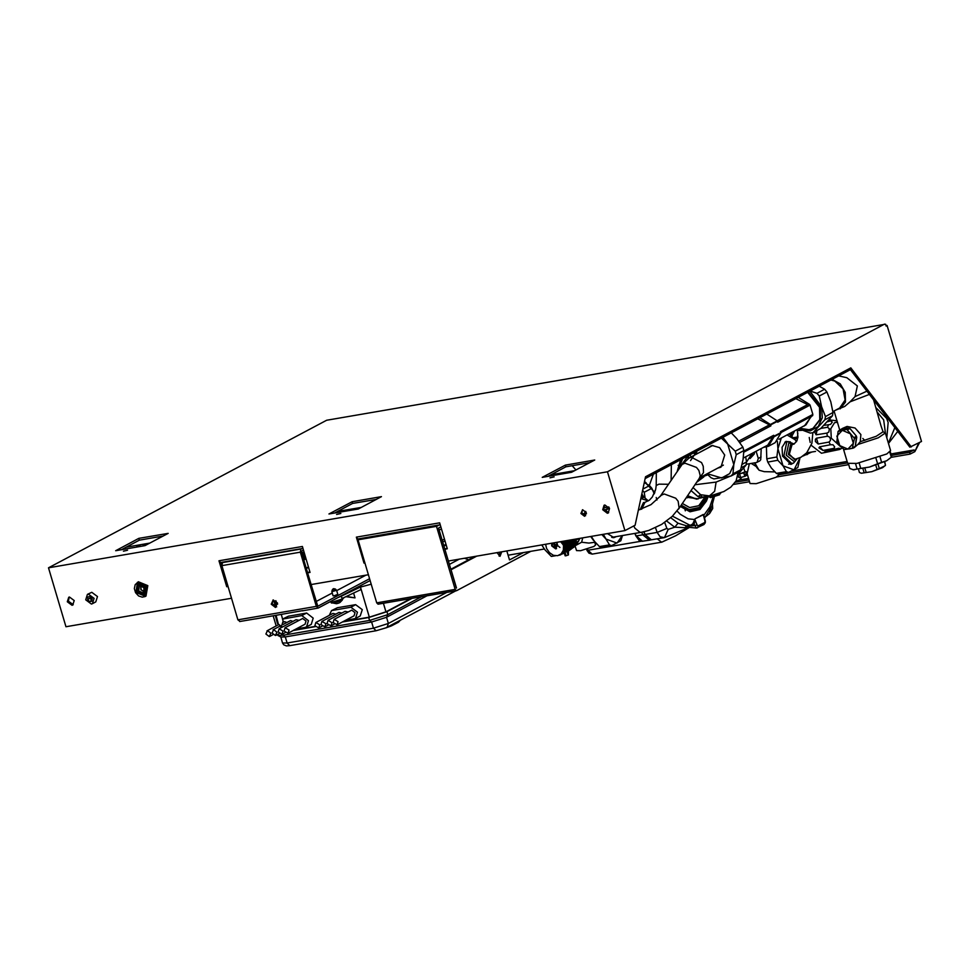 <?xml version="1.0" encoding="UTF-8"?>
<svg xmlns="http://www.w3.org/2000/svg" width="970" height="970" viewBox="0 0 970 970"><rect width="100%" height="100%" fill="white"/><g stroke="black" fill="none" stroke-linecap="round" stroke-linejoin="round"><path stroke-width="1.45" d="M582.994 514.73L585.516 511.881M584.086 514.973L585.747 511.384M891.381 455.439L909.642 452.299L910.163 454.069L914.589 451.717L914.067 449.959L890.933 453.936M847.113 461.465L791.896 470.959M748.573 478.404L739.043 480.041M919.56 442.526L914.795 451.608L918.675 442.999M829.289 419.598L832.272 420.41M905.58 441.629L903.652 439.119M888.484 443.46L897.747 431.395M811.757 452.044L802.99 456.033M231.527 598.272L65.948 626.729L48.5 567.826L326.647 420.301L884.64 324.38M909.642 452.299L914.067 449.959M885.998 325.641L887.126 325.447L921.5 441.495L909.811 447.17L850.484 369.643M163.033 536.083L139.316 540.157L121.347 549.687M376.299 499.417L352.595 503.491L334.626 513.021M589.578 462.751L565.862 466.825L547.892 476.355M140.771 544.631L135.994 547.165M735.333 482.26L749.022 479.907M778.643 474.815L847.562 462.969M48.5 567.826L607.426 471.735L884.567 324.15M549.929 477.846L554.064 476.852L549.929 477.846M336.651 514.5L340.785 513.518L336.651 514.5M123.384 551.166L127.506 550.172L123.384 551.166M594.755 460.01L571.609 472.281L542.194 477.337L565.34 465.066L594.755 460.01M381.489 496.664L358.33 508.947L328.915 514.003L352.061 501.72L381.489 496.664M168.21 533.33L145.063 545.613L115.636 550.669L138.795 538.386L168.21 533.33M645.159 478.537L850.775 369.485L850.799 367.885L911.291 446.915M850.799 367.885L645.547 476.743L635.095 525.231L624.874 530.651L448.37 560.987L444.878 549.214L447.34 548.79L439.652 522.866L356.305 537.198L358.257 539.769M368.43 574.737L311.091 584.595L307.599 572.809L310.06 572.385L302.373 546.462L219.026 560.793L220.723 562.539L227.926 586.135M307.502 572.458L309.951 572.045M444.781 548.862L447.231 548.438M582.521 509.759L581.903 512.912L585.65 515.664M604.625 505.043L603.716 509.153L608.651 512.633M69.234 597.083L68.324 601.194L73.259 604.662M142.372 546.074L147.137 543.539M71.962 605.268L72.774 604.989L74.169 600.551L69.513 597.023L68.7 597.302L67.306 601.739L71.962 605.268M607.353 513.227L608.166 512.96L609.56 508.522L604.904 504.982L604.092 505.261L602.697 509.699L607.353 513.227M586.268 512.524L584.534 516.222L580.884 513.445L582.618 509.747L586.268 512.524M364.853 562.661L363.98 563.121L364.938 562.952M356.305 537.198L363.98 563.121M228.035 586.486L226.701 586.717L227.732 586.171M226.701 586.717L219.026 560.793M885.574 324.222L886.107 325.993L887.126 325.447M624.874 530.651L607.426 471.735M92.356 603.74L95.763 601.933L97.461 596.55L91.81 592.258L87.409 594.404L88.403 594.064L94.054 598.357L92.356 603.74L91.374 604.08L85.724 599.787L87.409 594.404M145.949 596.065L147.816 585.674L138.37 581.782M565.862 466.825L565.34 465.066M352.595 503.491L352.061 501.72M139.316 540.157L138.795 538.386M733.72 484.394L749.543 481.678M776.618 477.022L848.714 464.63M891.103 457.343L910.163 454.069M888.411 443.217L894.837 427.6M862.863 438.476L864.791 440.416M874.976 401.641L874.103 401.471M843.524 449.316L847.671 463.333L856.874 463.466L886.786 453.936L890.605 450.613L885.367 432.935L883.076 431.795L881.051 425.83L873.63 399.882M854.473 447.425L857.807 444.515L878.262 437.834L885.367 432.935M857.807 444.515L860.232 441.702L876.249 436.318L883.076 431.795M854.473 438.501L846.761 429.383L838.092 431.407L836.843 441.532L839.717 445.594L844.264 449.631L852.339 448.237L853.309 443.266L850.508 433.832L842.324 430.292L836.928 436.173L839.717 445.594L847.913 449.146L853.309 443.266L854.473 438.501L856.801 437.264L855.249 446.37L853.079 448.164L848.968 448.952M860.232 441.702L860.863 434.524L855.116 427.976L847.077 426.4L842.59 428.376L844.7 427.661L849.975 428.534L856.51 436.245L855.249 446.37L852.921 447.606M835.922 410.031L844.761 406.406L850.12 401.81L869.423 394.378M840.105 408.867L845.428 402.113L845.282 392.389L840.299 383.926L832.187 379.343M830.878 380.034L834.843 381.052L843.027 388.849L845.076 400.016L839.668 408.043L832.903 411.632M850.12 401.81L855.019 396.621L857.407 385.963L846.81 377.706L838.723 375.875M847.635 429.771L849.975 428.534L856.51 436.245L854.17 437.482M838.674 430.777L842.59 428.376M841.002 429.54L849.089 428.146L846.761 429.383M855.019 396.621L866.962 391.177M798.625 428.764L810.265 433.081L813.102 432.596L824.876 419.78L832.49 415.73L820.729 428.546L813.102 432.596M819.201 386.23L824.658 389.273L826.949 391.989L830.781 401.835L833.036 412.529L832.49 415.73M833.036 412.529L825.421 416.566L824.876 419.78M826.949 391.989L819.335 396.027L821.59 406.721L822.366 417.73L818.207 426.594L810.217 430.959L798.698 428.716M825.421 416.566L821.59 406.721L809.865 391.177M813.284 428.194L820.426 419.379L820.244 406.951L808.337 391.989M824.658 389.273L817.031 393.311L819.335 396.027M817.031 393.311L810.168 391.019M852.339 448.237L854.679 447M852.86 469.674L869.459 467.103L886.75 460.75L890.824 457.634L886.75 460.75L881.621 462.29L880.032 456.931M890.23 451.571L891.636 456.324L890.824 457.634M891.272 457.173L889.745 452.044M876.007 458.41L877.595 463.769L881.621 462.29M877.595 463.769L869.459 467.103L860.729 468.401L859.141 463.042M855.504 463.696L857.08 469.031L860.729 468.401M857.08 469.031L853.77 469.795L849.865 468.534L848.507 463.927M884.494 461.853L885.525 465.321L882.603 467.649L871.812 471.626L861.433 473.227M875.801 465.188L877.062 469.444L871.812 471.626L861.372 473.214L859.468 472.475L858.583 469.48M864.124 472.79L862.924 468.692M884.798 461.708L885.525 465.321M885.161 465.697L879.281 468.631L878.032 464.424M877.062 469.444L879.281 468.631M864.913 468.255L866.149 472.438M304.519 553.87L304.313 553.155L304.568 553.858M304.859 554.864L304.604 553.991L304.859 554.864M302.737 553.931L302.846 552.851M303.355 557.653L303.343 556.622L303.355 557.653L304.18 557.216M303.477 556.428L303.404 555.41M304.992 556.78L304.968 555.761L305.368 556.586M304.265 553.009L304.059 552.294L304.313 552.997M302.773 552.463L302.216 552.961M303.452 556.804L303.404 557.41M303.78 556.149L303.307 555.446L303.78 556.149M302.567 554.137L303.307 554.246M303.452 554.767L302.967 555.531M303.44 555.604L303.428 556.246M640.2 509.65L643.474 502.545L644.953 502.29L641.655 509.189M794.163 443.957L788.089 441.58L784.851 442.15M788.646 464.181L793.593 463.054L797.037 458.834M786.039 441.411L787.385 441.702M791.18 463.757L790.356 464.303M793.509 463.102L791.011 464.424L782.535 456.203L782.087 447.291L785.688 441.58L790.247 441.774M787.022 434.912L795.024 439.701L789.071 433.82M776.412 473.408L771.223 467.879L767.719 462.047L777.794 460.326L782.984 465.855L786.488 471.675L776.412 473.408L778.546 474.184L788.61 472.451L797.825 467.564L800.044 457.707L794.066 469.856L782.984 465.855L777.928 448.77L781.299 437.943M777.382 441.047L777.928 448.77L776.812 457.04L766.749 458.774L766.458 447.037M777.794 460.326L776.812 457.04M767.719 462.047L766.749 458.774M796.455 441.726L795.024 439.701M788.61 472.451L786.488 471.675M640.709 499.162L641.425 498.701L648.348 500.896L643.91 497.186L640.734 499.053M641.037 497.683L643.91 497.186M599.436 546.643L609.512 544.91L611.633 545.686L601.57 547.419L599.436 546.643L594.246 541.114L591.3 536.422M601.933 534.591L606.007 539.09L609.512 544.91M609.221 507.637L604.201 510.305M603.51 507.868L608.82 506.958M611.633 545.686L620.848 540.799L622.546 535.561M622.291 535.61L617.09 543.091L606.007 539.09L603.279 534.361M604.577 510.875L609.451 508.171M616.168 536.665L614.034 537.659L607.438 533.645M614.204 536.992L613.028 537.707M611.67 537.416L641.388 532.324L639.982 532.324L634.889 528.116L633.822 525.91M723.353 465.115L699.697 477.713M712.041 445.812L712.901 445.412M710.949 445.8L709.591 447.109M720.079 466.897L720.771 466.8M696.618 451.244L696.314 454.154M696.715 451.195L696.727 453.936M731.283 432.862L736.751 438.586L742.874 447.17L735.26 451.208L721.353 438.125M707.215 473.712L721.704 477.907L729.682 473.542L733.841 464.666L727.561 443.46L722.953 437.276M718.043 467.976L720.952 467.14L724.736 455.1L719.655 447.655L712.101 445.509L707.554 448.201M706.912 473.881L710.974 477.676L713.932 478.962L731.04 476.015L732.993 473.881L733.841 464.666L736.266 454.627L735.26 451.208M736.266 454.627L743.893 450.589L742.874 447.17M743.893 450.589L743.032 459.792L740.607 469.844L732.993 473.881M731.04 476.015L738.655 471.978L740.607 469.844M568.481 551.118L572.106 548.414M570.142 549.457L568.481 551.045M560.49 554.573L564.346 553.191M560.599 554.852L559.569 555.022M555.786 555.677L551.372 556.44L544.728 549.626L541.781 544.934M603.534 507.213L605.62 507.504M591.082 536.458L594.986 542.048M594.755 542.23L595.568 544.995L593.87 546.474L580.581 550.705L576.495 550.645L575.016 545.661M560.672 541.684L563.534 545.213M590.682 536.531L593.349 540.241M595.095 542.169L588.96 543.042L581.6 542.254L582.691 537.901M579.939 538.374L576.277 545.164L581.6 542.254M576.277 545.164L574.883 545.698M545.625 544.279L546.595 548.474L549.444 552.658L553.409 555.264L557.641 555.713L561.206 553.918L563.327 550.269L563.546 545.564L562.054 541.454M560.126 554.767L565.934 551.688L560.26 554.525M563.485 548.984L569.269 545.916L563.485 548.984M551.797 543.212L551.651 545.916L555.64 548.935L557.532 544.897L556.974 543.018L556.804 544.534L555.179 544.813L554.222 542.8M563.146 544.218L568.929 541.151L569.184 542.218L563.388 545.285M568.929 541.151L562.988 543.685M566.153 540.739L562.6 542.63M562.382 542.121L564.394 541.054M566.88 550.911L561.29 553.664M567.608 549.99L567.074 550.596M567.705 549.905L562.151 552.609M562.709 551.772L568.493 548.693L562.782 551.712M568.384 548.753L567.935 549.529M568.493 548.693L562.818 551.36M563.194 550.439L568.941 547.383L563.243 550.402M563.291 549.978L569.075 546.91L568.602 548.292M563.546 548.474L569.329 545.407L569.075 546.91M569.329 545.407L569.378 544.364L563.594 547.432M569.378 544.364L563.582 546.898M569.366 543.83L569.269 542.763L563.473 545.831M556.501 548.608L551.991 545.734L552.075 543.164M556.756 543.054L556.804 544.534M554.331 544.522L555.179 546.11M553.931 542.848L554.258 546.122L557.253 544.703L556.149 547.941M559.945 547.48L558.053 545.916M555.276 545.164L556.938 545.007L555.422 548.232L552.233 545.807L552.803 543.042M566.019 551.578L568.359 550.135L570.469 546.486L570.275 540.035M564.795 552.294L565.825 555.774L568.347 554.998L568.08 550.548M566.65 551.275L568.347 554.998M573.306 547.516L567.28 550.972M572.858 547.844L567.414 550.73M574.422 546.377L573.694 547.298M573.888 546.983L568.432 549.869M575.756 543.782L574.507 546.304M574.749 545.928L569.293 548.814M575.21 545.116L569.923 547.917M575.416 544.679L569.972 547.577M576.131 539.029L575.925 543.588L570.384 546.619M575.889 543.297L570.433 546.183M570.639 545.188L576.083 542.303L570.627 545.201M576.144 541.793L570.687 544.691M576.192 540.751L570.736 543.636M576.18 540.217L570.724 543.115M576.071 539.15L570.627 542.036M574.749 539.271L570.542 541.502M571.378 539.841L570.299 540.423M565.825 555.774L565.11 555.761L564.176 552.609M568.42 550.366L568.42 554.949M576.168 540.096L579.151 538.508M579.223 538.495L578.775 541.054L575.428 544.728M578.775 541.054L576.047 542.497M644.274 482.623L649.524 485.57L642.88 489.086M643.995 497.21L641.837 493.924M645.111 497.598L644.201 492.323L642.613 490.371M644.201 492.323L651.816 488.274L649.524 485.57M651.816 488.274L654.216 493.863M743.299 458.095L767.743 445.133L772.932 436.742M763.426 447.425L768.349 446.285L774.048 436.706L773.708 435.275L773.078 436.621M738.788 441.12L769.452 424.86L770.92 425.854L770.41 424.448L759.922 417.67M804.385 425.988L812.896 414.493L780.523 431.662L780.85 433.093L775.151 442.672L768.349 446.285M812.896 414.493L810.108 405.072L777.734 422.241L777.225 420.834L766.724 414.057M769.452 424.86L757.667 418.858M810.108 405.072L809.356 404.211L807.61 404.623L777.176 420.774M799.607 428.243L809.053 429.698L812.945 428.376L819.771 419.634L819.553 407.303L807.658 392.353M812.714 415.548L811.72 416.13M446.2 544.958L443.969 546.134M449.377 564.394L459.368 559.108M456.337 590.706L378.106 604.189L376.772 602.891L358.1 539.853L360.682 538.483M446.018 544.352L443.787 545.528M456.397 588.087L448.37 560.987M506.849 550.936L509.517 559.92L523.266 552.633M450.989 569.802L476.9 556.089M451.062 569.79L456.47 588.05M444.878 549.214L438.598 528.007L440.829 526.819M439.131 525L436.536 526.37L455.209 589.396L456.555 590.694L530.869 551.324M501.72 551.821L500.059 556.259L497.016 552.633M436.536 526.37L358.1 539.853M474.936 556.428L450.808 569.22M499.016 556.077L499.756 552.16M792.114 432.208L790.926 435.19M810.095 452.323L806.931 454.724M761.159 448.625L760.71 459.768L759.619 460.932L756.345 462.544L746.233 464.278M761.05 457.015L758.237 458.495L756.115 451.305M754.514 462.86L756.176 466.461L751.301 463.405M756.176 466.461L757.922 468.946M754.781 462.811L758.976 470.22L764.202 471.662L774.812 471.905M758.237 458.495L757.049 462.302M754.66 452.081L754.187 454.105L751.386 455.815M750.113 458.555L754.187 454.105M740.765 477.543L741.019 478.416L739.334 479.895L735.854 481.399M778.449 474.16L778.716 475.058L776.17 477.276L756.224 483.63L750.089 483.533L747.13 473.554L749.349 463.745M695.829 454.421L693.404 453.063M678.176 465.418L680.358 465.139M752.32 453.317L751.859 455.342M751.932 453.524L746.56 462.059M741.226 467.722L746.027 465.176L738.146 474.112M745.7 456.834L746.573 461.975L746.027 465.176M746.573 461.975L742.098 464.339M743.796 467.928L744.972 471.893L740.28 473.687L738.91 473.324M738.315 473.942L743.747 472.899L746.112 471.65L744.863 471.565M739.625 474.027L740.668 477.567L738.91 477.446L738.085 474.669M740.668 477.567L745.566 476.027L745.045 474.257L745.857 473.821L746.379 475.591L747.155 475.179L746.112 471.65M743.747 472.899L744.79 476.428M745.481 475.749L746.379 475.591M791.92 436.161L794.624 430.874M793.375 437.712L797.146 437.058M797.146 430.013L795.824 430.243M797.122 438.44L794.406 438.913M797.231 440.198L797.861 432.996M815.588 451.377L806.616 452.893M810.18 442.429L809.235 437.434M827.046 452.068L824.488 452.032L825.155 451.559L838.723 448.225L840.141 448.613L839.644 449.45L821.505 453.196L811.247 445.339M835.776 449.389L833.8 448.334L823.057 450.444L818.886 447.934L819.698 446.794L830.441 444.696L829.023 442.053L818.183 443.993L815.443 441.495L815.37 439.264L816.473 438.197L827.313 436.27L826.986 433.044L816.134 434.766L814.533 431.832M820.911 428.364L827.568 427.321L828.477 424.739L823.894 425.393M827.313 421.804L832.915 420.313L828.065 420.992M834.891 420.665L836.904 420.398M829.023 442.053L830.453 440.55L830.381 438.586L829.035 436.67L827.313 436.27M828.477 424.739L830.623 424.363L832.308 422.156L831.12 421.259M826.986 433.044L828.841 431.977L829.386 428.679L827.568 427.321M832.915 420.313L837.074 420.992M842.093 448.091L839.68 449.437M833.8 448.334L834.746 446.976L832.951 444.721L830.441 444.696M91.835 600.357L90.004 598.199L87.615 599.46L89.446 601.63L91.835 600.357M90.004 598.199L90.283 596.526M89.446 601.63L91.713 601.242L92.15 598.684L90.319 596.526L88.052 596.914L87.615 599.46M830.32 419.755L830.756 420.616M365.763 575.198L336.711 590.597M332.225 592.985L316.111 601.533M311.091 584.595L317.82 606.226L369.618 578.775M442.235 540.266L444.454 539.077M441.556 529.305L439.107 529.717M331.837 591.676L333.074 595.835L334.092 595.859L337.839 594.428L336.614 590.257L335.341 589.057L332.249 589.966L331.837 591.676L336.614 590.257M370.152 580.533L318.136 608.069L316.353 606.335L237.905 619.83L221.851 565.631L222.518 562.551L223.403 562.079M239.966 621.455L237.905 619.83M306.205 568.093L308.436 566.916M311.891 587.286L313.346 592.197M307.599 572.809L301.318 551.603L303.367 549.832M301.852 548.596L300.967 549.068L300.3 552.148L316.353 606.335M444.987 540.848L442.757 542.024M255.728 618.799L302.725 610.676M271.2 604.201L273.225 599.884L277.481 603.122L275.456 607.426L271.2 604.201M273.019 599.933L272.218 603.655L276.68 606.844M308.569 567.365L306.338 568.553M302.458 610.821L318.136 608.069M427.212 595.738L386.569 617.296L371.619 622.061L285.325 636.89L280.936 637.047L277.893 635.447L283.264 635.265L285.325 636.89L287.144 643.025L289.812 645.62L286.392 645.862L283.786 644.856L282.537 642.952L287.144 643.025L373.438 628.184L388.388 623.419L387.188 627.226L385.575 627.99L376.105 630.779L289.812 645.62M421.562 596.708L387.83 614.604L386.569 617.296L388.388 623.419L446.988 592.343M386.957 611.658L368.685 617.478L369.558 620.424L387.83 614.604L386.957 611.658L412.056 598.344M376.105 630.779L373.438 628.184L371.619 622.061L369.558 620.424L283.264 635.265L282.852 633.834M277.444 634.525L277.893 635.447M368.685 617.478L342.325 622.012M315.359 626.644L293.292 630.439M411.074 598.514L385.975 611.827L369.364 617.126L343.004 621.649M315.226 626.426L293.971 630.076M371.231 584.219L360.343 587.105L361.034 589.457L342.022 598.514L341.319 596.162L338.627 597.253M345.781 596.72L355.02 597.92L353.565 593.009M288.454 616.168L282.525 619.09L301.828 615.586L306.593 613.052L288.454 616.168L283.676 618.702M296.117 628.948L305.308 627.36L311.249 624.438L313.237 618.108L306.593 613.052M355.505 618.545L360.282 616.011L362.271 609.669L355.614 604.625L337.475 607.741L331.546 610.676L350.849 607.159L357.493 612.203L355.505 618.545L345.138 620.521M341.319 596.162L360.343 587.105M346.411 596.429L355.02 597.92M306.484 626.972L308.472 620.63L301.828 615.586M329.266 615.368L331.546 610.676M343.962 597.593L342.737 598.829L332.771 602.018L329.703 601.982M285.083 627.76L302.701 618.533L306.023 621.055L305.029 624.219L288.005 633.252L288.999 630.076L285.083 627.76L284.089 630.924L288.005 633.252M283.264 622.219L284.549 621.649L286.865 622.485M283.119 624.474L290.636 620.606L292.94 621.443M279.105 628.778L278.111 631.955L282.015 634.271L283.01 631.106L279.105 628.778L296.129 619.757L299.002 620.376M321.955 621.418L320.961 624.583L324.877 626.911L325.871 623.746L321.955 621.418L338.979 612.385L341.876 613.028M334.116 619.321L351.722 610.106L355.044 612.628L354.05 615.792L337.026 624.826L338.021 621.649L334.116 619.321L333.122 622.497L337.026 624.826M328.042 620.376L327.048 623.54L330.952 625.868L331.946 622.691L328.042 620.376L345.065 611.342L347.951 611.985M315.88 622.461L314.886 625.626L318.791 627.954L319.785 624.789L315.88 622.461L332.904 613.428L335.802 614.083M269.272 636.562L270.86 633.204L267.526 630.67L265.95 634.04L269.272 636.562M275.359 635.52L276.935 632.149L273.613 629.627L272.036 632.998L275.359 635.52M339.136 602.928L337.136 603.57M331.194 602.212L331.425 602.988L333.935 603.025L342.083 600.43L342.883 598.757M334.444 588.802L333.183 588.778L332.249 589.966L333.534 588.657L335.074 589.323M277.65 604.067L272.788 604.904M275.31 615.429L277.396 623.383L281.373 626.487L283.07 621.164L281.3 614.398M273.237 599.884L274.668 603.34L277.396 602.867M274.668 603.34L276.583 602.515L275.819 600.648M278.184 623.249L276.098 615.295M273.637 605.923L273.346 604.807M280.936 626.523L277.396 623.383M126.124 547.153L149.829 543.079M560.248 474.233L560.49 473.154M560.915 473.081L560.672 474.16M562.297 472.851L562.018 473.93M654.847 492.348L644.444 481.872M644.504 481.593L646.105 482.769M655.368 490.784L654.41 491.511M664.632 522.418L666.839 528.347L657.151 532.36L645.086 534.421L644.092 531.766M697.442 481.011L703.577 476.416L707.894 474.839M645.086 534.421L651.416 539.866L664.45 537.574L660.146 536.762L657.151 532.36L655.417 527.704M685.099 527.619L674.768 527.231L678.054 523.218L686.663 525.873L691.052 525.073L692.762 523.8L695.029 518.792L703.311 514.5L703.917 515.106L709.858 506.958L713.253 496.882M677.06 511.117L680.273 514.27L688.142 518.792L694.92 519.556L694.108 524.297L692.762 523.8M707.979 496.179L700.243 498.034M687.585 495.658L696.824 499.223L701.455 497.27L698.036 496.591L690.967 490.626M730.361 476.173L716.115 482.138L694.884 484.806M696.496 482.417L703.905 476.876M703.602 475.627L703.577 476.416L703.432 475.724M688.009 458.616L688.942 455.318M691.052 525.073L691.962 525.849L697.151 525.146L698.17 525.91L704.584 522.587L705.287 520.914L705.287 522.745L703.965 524.491L696.314 528.068L694.108 524.297L691.962 525.849L686.663 525.873L685.087 527.619L686.869 527.377M705.287 520.914L703.359 514.658L695.029 518.792M697.151 525.146L694.92 519.556M704.935 521.108L703.311 514.5M703.808 515.325L704.45 517.531M680.71 505.855L690.022 510.984L700.558 508.11L707.651 496.24M681.243 505.067L689.355 509.65L699.54 507.468L706.621 496.41M682.322 503.478L689.634 507.516L698.764 505.758L705.311 496.64M716.115 482.138L714.647 491.341L709.47 495.876L711.398 495.597L701.492 497.246L709.47 495.876L700.558 494.761L693.016 487.595M698.036 496.591L700.558 494.761L701.868 497.028M696.448 452.711L694.132 455.318M694.023 455.451L690.47 460.629M687.39 526.334L685.087 527.619M686.396 527.11L696.314 528.068L697.551 527.813L698.17 525.91M716.09 494.554L717.764 494.045M717.788 494.433L720.079 493.512M708.985 496.507L716.115 494.918L710.743 496.422L710.525 497.598L719.497 494.87L710.561 497.586M710.719 495.718L709.555 496.749L710.501 497.598L709.555 496.749M657.126 538.883L661.685 542.182L675.569 535.84L689.161 527.547M641.764 532.251L642.734 534.822L649.463 540.169M643.825 531.827L644.82 534.458L651.185 539.853M345.866 510.05L345.344 511.178M886.762 437.664L888.18 422.387L886.58 418.349L875.983 407.812M885.525 433.469L883.621 419.877L877.268 412.177M305.768 557.908L303.537 559.084M668.294 484.224L659.042 484.103L656.181 485.449L655.756 489.219L652.361 497.016L649.391 500.156L644.953 502.29M797.025 429.601L797.316 430.571L802.081 430.268M791.993 444.696L789.337 454.19L794.527 459.392M791.835 444.721L791.011 445L789.01 454.239L794.369 459.428M792.66 444.563L790.489 444.781L788.416 454.409L795.242 459.271M794.042 444.017L788.889 442.89L786.234 455.209L794.478 461.744L796.904 458.871M788.089 441.58L786.84 442.005L783.857 455.864L791.884 463.636M638.345 510.111L650.991 504.606L661.37 495.124L664.195 494.009L675.726 498.204L678.139 501.223L679.133 507.977L672.246 516.355L661.625 524.358L648.7 530.432L641.388 532.324M660.036 496.494L682.092 464.351L684.905 463.224L696.436 467.419L698.861 470.45L700.207 475.664L699.321 478.21L678.6 508.995M680.746 465.709L689.197 457.925L691.307 457.209L701.565 462.605L703.274 466.303L703.505 472.572L699.321 478.21M566.019 555.737L564.976 552.197M140.735 585.589L140.929 589.699L144.906 591.93M143.257 592.925L144.481 590.439L143.802 587.917L142.105 586.086L139.401 585.807L138.552 590.972L143.196 592.949M143.196 594.355L137.025 591.821L138.043 585.128L144.215 587.674L143.196 594.355M137.279 583.77L145.27 587.056L143.948 595.713L135.97 592.428L137.279 583.77M146.106 595.98L145.088 596.526L146.797 586.207L137.352 582.327M773.708 435.275L743.881 451.099M770.641 424.921L777.455 421.307M770.92 425.854L739.734 442.393M773.987 436.197L780.802 432.596M769.586 424.836L738.813 441.156M795.946 397.506L792.829 398.634M807.61 404.623L795.837 398.621M809.356 404.211L798.177 397.373M778.861 439.24L805.9 424.896L811.09 416.506M774.048 436.706L780.85 433.093M808.24 404.344L777.2 420.81M770.41 424.448L777.225 420.834M455.209 589.396L376.772 602.891M816.473 438.197L818.183 443.993M840.772 446.77L831.266 438.197L830.793 428.764L834.6 422.738L837.449 422.241M816.97 430.534L816.134 434.766M827.968 450.989L828.877 451.656M819.698 446.794L823.057 450.444M575.974 469.965L572.167 465.745M300.3 552.148L221.851 565.631M222.518 562.551L300.967 549.068M386.169 627.723L391.14 625.965M392.498 624.413L391.601 625.808L398.415 622.194L399.313 620.8M383.441 603.267L385.975 611.827M369.364 617.126L360.464 587.08M332.71 610.275L337.475 607.741M350.849 607.159L355.614 604.625M341.052 600.915L339.924 602.418M336.154 603.619L334.723 602.879M335.341 589.057L333.534 588.657L332.916 590.002M654.265 493.766L653.938 493.148M654.483 493.257L652.859 490.541M656.884 500.071L656.241 497.525M653.44 474.148L649.354 485.17M703.408 476.476L703.784 476.997L698.921 478.816M691.416 525.934L672.44 516.173M678.054 523.218L670.719 517.737M688.142 518.792L680.273 514.27M680.334 506.413L690.01 511.796L699.988 509.48L706.463 501.15L708.282 496.131M698.412 498.822L686.53 497.222M687.087 496.385L696.824 499.223M679.909 466.958L688.397 455.282M682.65 458.652L678.503 469.043M677.254 470.899L680.649 459.707M666.839 528.347L668.184 529.414L664.45 537.574L688.603 527.51M668.184 529.414L674.768 527.231L666.584 521.048M687.257 497.816L688.045 497.173M691.137 456.906L689.961 454.772M712.465 504.376L712.659 508.571L709.543 513.676L711.131 507.856M719.607 493.415L719.497 494.87L720.395 493.112M693.089 453.111L696.46 452.541M703.965 524.491L704.584 522.587M709.058 496.761L710.379 497.622M587.456 548.996L587.917 550.281L586.547 549.275M641.024 541.199L587.917 550.281L592.209 554.1L588.935 553.203L586.874 550.184M562.806 473.796L563.146 472.705M648.506 540.314L642.479 541.236L636.32 535.876L644.82 534.458M648.991 540.278L641.849 541.284L639.133 540.387L635.811 535.816L635.374 533.354M302.955 548.402L220.808 562.527M440.234 524.806L358.088 538.92M853.079 448.164L854.546 447.388M839.802 430.183L834.115 410.989M306.035 558.817L303.804 559.993M656.338 472.608L656.181 485.449M671.167 479.944L671.361 464.642M812.848 432.656L811.914 443.351L806.652 452.857L801.002 457.222L794.685 459.38M792.15 444.66L794.018 444.042L796.782 441.168L797.97 437.167L797.316 430.571M689.197 457.925L712.21 445.727M544.279 549.02L508.122 555.228M468.51 559.836L464.472 558.223M586.438 513.736L583.613 515.228M560.017 554.791L558.975 555.349M561.157 553.955L566.941 550.887M562.018 552.948L567.802 549.881M566.71 551.239L566.116 551.554M568.299 550.172L573.755 547.274M569.172 549.165L574.616 546.268M569.851 547.977L575.307 545.091M570.348 546.643L575.792 543.758M140.82 585.601L141.171 589.59L144.166 591.906M145.088 596.526L142.19 597.168L138.54 595.932L135.557 592.67L134.345 588.547L135.145 584.631L138.528 581.697M773.308 436.536L743.844 452.178M780.789 432.571L812.242 415.9M812.945 428.376L813.624 428.012M456.555 590.694L378.106 604.189M737.721 476.743L738.655 476.573M574.495 470.753L550.79 474.827M361.228 507.419L337.512 511.493M239.687 621.552L255.365 618.86M455.827 590.827L387.188 627.226M385.999 627.796L391.601 625.808M400.428 620.206L398.415 622.194M282.537 642.952L280.767 636.951M276.207 625.965L273.2 615.792M273.043 634.683L269.866 636.369M266.944 630.876L278.05 624.983M279.13 633.628L275.941 635.326M273.031 629.833L279.445 626.426M285.131 632.622L282.015 634.271M328.054 625.226L324.877 626.911M334.141 624.171L330.952 625.868M321.979 626.268L318.791 627.954M339.924 602.479L341.646 600.648M336.469 603.716L333.28 603.134M281.373 626.487L280.585 626.632M652.786 490.359L654.507 493.209M642.407 497.44L641.51 495.44M714.429 496.543L711.859 506.049L704.584 518.065M701.395 497.101L702.025 496.967L701.455 497.27M711.398 495.597L723.911 491.547L730.762 487.243L736.145 480.877L738.194 472.22M706.124 516.307L709.543 513.676M720.322 493.269L720.916 492.905M592.209 554.1L661.261 542.291M650.894 539.902L649.136 540.254M635.811 535.816L634.913 533.439M685.256 510.85L684.626 507.662"/></g></svg>
